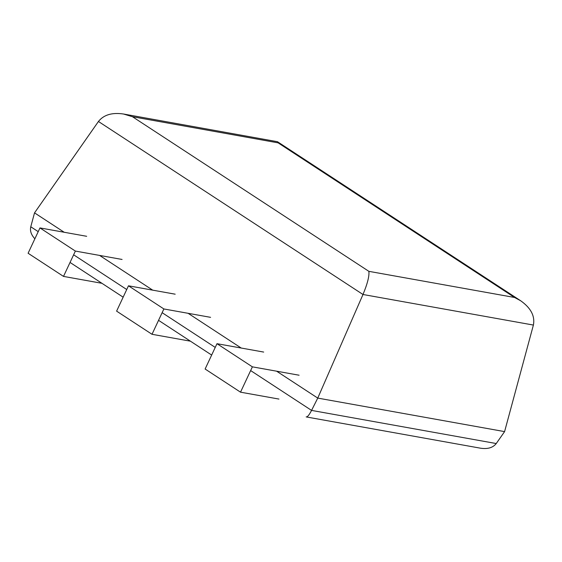 <?xml version="1.0" encoding="UTF-8"?>
<svg xmlns="http://www.w3.org/2000/svg" width="562" height="562" viewBox="0 0 562 562"><rect width="100%" height="100%" fill="white"/><g stroke="black" fill="none" stroke-linecap="round" stroke-linejoin="round"><path stroke-width="0.84" d="M86.674 236.3L39.965 227.919L75.371 251.073L122.08 259.454M101.933 283.304L63.506 276.406L28.1 253.251L39.965 227.919M63.506 276.406L75.371 251.073M175.182 294.186L128.473 285.805L163.879 308.959L210.588 317.34M190.441 341.183L152.014 334.292L116.608 311.137L128.473 285.805M152.014 334.292L163.879 308.959M263.69 352.072L216.981 343.691L252.387 366.846L299.096 375.219M278.949 399.069L240.522 392.178L205.116 369.023L216.981 343.691M240.522 392.178L252.387 366.846M277.466 141.708L278.12 142.853L132.442 116.713L123.5 114.009L277.466 141.708L520.651 300.747C530.893 308.004 535.136 316.111 533.394 325.061L504.592 431.609L496.246 443.537L311.559 410.408C309.311 414.763 307.583 416.948 306.381 416.955L306.171 416.871M306.381 416.955L480.587 448.209C487.739 449.263 492.958 447.71 496.246 443.537M123.5 114.009C112.063 112.323 103.71 114.81 98.441 121.483L34.528 212.865L30.769 226.774C29.821 230.827 31.191 234.832 34.872 238.801M34.528 212.865L64.201 232.268M99.6 255.422L152.709 290.154M188.108 313.308L241.217 348.04M276.616 371.194L317.755 398.093L362.989 294.495C367.464 283.747 369.424 276.033 368.876 271.341L132.442 116.713M250.638 370.569L311.559 410.408L317.755 398.093L504.592 431.609M520.651 300.747L514.553 297.474L368.876 271.341M278.12 142.853L514.553 297.474M30.769 226.774L38.223 231.649M73.622 254.797L126.731 289.528M162.13 312.683L215.239 347.414M98.441 121.483L362.989 294.495L533.394 325.061M70.046 262.447L123.148 297.179M158.554 320.333L211.656 355.058"/></g></svg>
